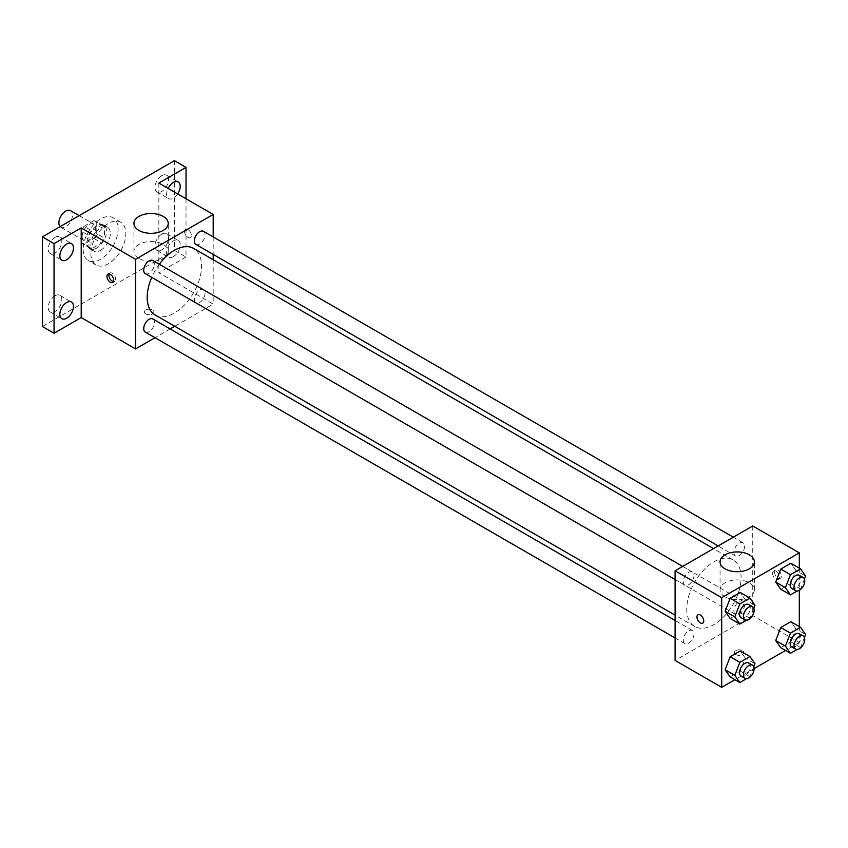 <?xml version="1.0" encoding="UTF-8"?>
<svg xmlns="http://www.w3.org/2000/svg" width="848" height="848" viewBox="0 0 848 848"><rect width="100%" height="100%" fill="white"/><g stroke="black" fill="none" stroke-linecap="round" stroke-linejoin="round"><path stroke-width="0.64" stroke-dasharray="4.24 3.18" d="M60.113 226.649A9.604 5.544 120 0 0 60.886 227.264A9.604 5.544 120 0 0 70.49 221.72A9.604 5.544 120 0 0 70.49 210.622M82.182 236.316A9.604 5.544 120 0 0 84.175 240.715A9.604 5.544 120 0 0 93.778 235.161A9.604 5.544 120 0 0 93.778 224.073A9.604 5.544 120 0 0 86.379 226.649A9.604 5.544 120 0 0 82.182 236.316M84.005 226.299L93.958 220.554A13.038 7.526 120 0 1 95.506 221.095A13.038 7.526 120 0 1 96.746 222.155L96.746 233.656A13.038 7.526 120 0 1 93.958 238.479L84.005 244.235A13.038 7.526 120 0 1 82.457 243.683A13.038 7.526 120 0 1 81.217 242.623L81.217 231.122A13.038 7.526 120 0 1 84.005 226.299L91.764 230.783L101.718 225.038L93.958 220.554M93.958 238.479L101.718 242.963L91.764 248.708L84.005 244.235M81.217 242.623L88.976 247.107L88.976 235.606L81.217 231.122M88.976 247.107A13.038 7.526 120 0 0 90.217 248.167A13.038 7.526 120 0 0 91.764 248.708M101.718 242.963A13.038 7.526 120 0 0 104.505 238.14L96.746 233.656M101.718 225.038A13.038 7.526 120 0 1 103.265 225.579A13.038 7.526 120 0 1 104.505 226.639L104.505 238.14M91.764 230.783A13.038 7.526 120 0 0 88.976 235.606M96.746 248.082A13.727 7.918 -60 0 1 89.877 248.761A13.727 7.918 -60 0 1 89.877 232.914A13.727 7.918 -60 0 1 103.604 224.985A13.727 7.918 -60 0 1 105.703 235.988A13.727 7.918 -60 0 1 96.746 248.082M100.626 250.319A13.727 7.918 120 0 0 109.593 238.224A13.727 7.918 120 0 0 107.484 227.232A13.727 7.918 120 0 0 96.916 230.91A13.727 7.918 120 0 0 90.916 244.712A13.727 7.918 120 0 0 93.768 250.997A13.727 7.918 120 0 0 100.626 250.319M104.505 226.639L96.746 222.155M83.157 249.195A24.698 14.257 120 0 0 88.277 260.506A24.698 14.257 120 0 0 112.975 246.249A24.698 14.257 120 0 0 112.975 217.724A24.698 14.257 120 0 0 93.937 224.338A24.698 14.257 120 0 0 83.157 249.195M90.916 253.679A24.698 14.257 120 0 0 96.036 264.989A24.698 14.257 120 0 0 120.734 250.722A24.698 14.257 120 0 0 120.734 222.208A24.698 14.257 120 0 0 101.707 228.822A24.698 14.257 120 0 0 90.916 253.679M161.756 175.706A9.614 5.554 120 0 0 155.481 184.186A9.614 5.554 120 0 0 156.954 191.892A9.614 5.554 120 0 0 166.568 186.337A9.614 5.554 120 0 0 166.568 175.229A9.614 5.554 120 0 0 161.756 175.706M55.014 237.334A9.614 5.554 120 0 0 48.728 245.814A9.614 5.554 120 0 0 50.202 253.52A9.614 5.554 120 0 0 59.826 247.966A9.614 5.554 120 0 0 59.826 236.857A9.614 5.554 120 0 0 55.014 237.334M55.014 295.782A9.614 5.554 120 0 0 48.728 304.252A9.614 5.554 120 0 0 50.202 311.958A9.614 5.554 120 0 0 59.826 306.414A9.614 5.554 120 0 0 59.826 295.305A9.614 5.554 120 0 0 55.014 295.782M161.756 234.154A9.614 5.554 120 0 0 155.481 242.623A9.614 5.554 120 0 0 156.954 250.33A9.614 5.554 120 0 0 166.568 244.786A9.614 5.554 120 0 0 166.568 233.677A9.614 5.554 120 0 0 161.756 234.154M174.381 160.675L174.381 250.319L42.4 326.512M186.019 198.771L186.019 257.039L174.381 250.319M186.019 257.039L158.852 272.727L213.187 304.103L174.762 326.289M170.151 328.95L155.004 337.705M145.75 313.908A4.802 2.777 0 0 0 150.986 314.513A4.802 2.777 0 0 0 153.944 311.947A4.802 2.777 0 0 0 149.142 309.17A4.802 2.777 0 0 0 144.34 311.947A4.802 2.777 0 0 0 145.75 313.908A4.802 2.777 0 0 0 150.986 314.502A4.802 2.777 0 0 0 153.944 311.947A4.802 2.777 0 0 0 149.142 309.17A4.802 2.777 0 0 0 144.34 311.947A4.802 2.777 0 0 0 145.75 313.908M177.667 193.948A9.614 5.554 -60 0 1 173.405 198.135A9.614 5.554 -60 0 1 168.593 198.612A9.614 5.554 -60 0 1 168.105 188.426M173.405 256.584A9.614 5.554 -60 0 1 168.593 257.061A9.614 5.554 -60 0 1 167.12 249.354A9.614 5.554 -60 0 1 173.405 240.874A9.614 5.554 -60 0 1 178.218 240.397A9.614 5.554 -60 0 1 179.691 248.104A9.614 5.554 -60 0 1 173.405 256.584M158.852 183.083L158.852 272.727M155.163 314.968A38.425 22.186 120 0 0 193.588 292.783A38.425 22.186 120 0 0 193.588 248.411M159.329 264.258A38.425 22.186 120 0 0 151.75 277.381M213.187 236.91L213.187 254.4M213.187 259.732L213.187 304.103M195.899 244.415A7.579 4.378 120 0 0 203.467 240.048A7.579 4.378 120 0 0 203.467 231.303M145.284 332.087A7.579 4.378 120 0 0 152.852 327.72A7.579 4.378 120 0 0 152.852 318.965M194.33 299.397A7.579 4.378 120 0 0 195.899 302.863A7.579 4.378 120 0 0 203.467 298.496A7.579 4.378 120 0 0 203.467 289.74A7.579 4.378 120 0 0 197.637 291.776A7.579 4.378 120 0 0 194.33 299.397M152.852 260.516A7.579 4.378 -60 0 1 154.421 263.993A7.579 4.378 -60 0 1 151.114 271.614A7.579 4.378 -60 0 1 145.284 273.639M184.567 231.546A4.802 2.777 -120 0 0 186.666 236.38A4.802 2.777 -120 0 0 190.365 237.673A4.802 2.777 -120 0 0 190.365 232.129A4.802 2.777 -120 0 0 185.564 229.352A4.802 2.777 -120 0 0 184.567 231.546A4.802 2.777 -120 0 0 186.655 236.391A4.802 2.777 -120 0 0 190.355 237.673A4.802 2.777 -120 0 0 190.355 232.129A4.802 2.777 -120 0 0 185.553 229.352A4.802 2.777 -120 0 0 184.557 231.557M109.116 273.968A4.802 2.777 60 0 1 109.88 273.045A4.802 2.777 60 0 1 113.59 274.328A4.802 2.777 60 0 1 115.678 279.162A4.802 2.777 60 0 1 114.681 281.366A4.802 2.777 60 0 1 113.505 281.568M138.955 258.439A17.151 9.9 180 0 1 133.931 251.432A17.151 9.9 180 0 1 151.082 241.532A17.151 9.9 180 0 1 168.243 251.432A17.151 9.9 180 0 1 157.654 260.58A17.151 9.9 180 0 1 138.955 258.439M686.753 608.885A38.425 22.186 120 0 0 694.713 626.481A38.425 22.186 120 0 0 733.138 604.295A38.425 22.186 120 0 0 733.138 559.924A38.425 22.186 120 0 0 703.522 570.216A38.425 22.186 120 0 0 686.753 608.885M693.971 575.495A7.579 4.378 -60 0 1 690.664 583.117A7.579 4.378 -60 0 1 684.824 585.152A7.579 4.378 -60 0 1 684.824 576.396A7.579 4.378 -60 0 1 692.403 572.029A7.579 4.378 -60 0 1 693.971 575.495M733.87 610.899A7.579 4.378 120 0 0 735.439 614.376A7.579 4.378 120 0 0 743.018 609.998A7.579 4.378 120 0 0 743.018 601.253A7.579 4.378 120 0 0 737.177 603.278A7.579 4.378 120 0 0 733.87 610.899M683.255 640.123A7.579 4.378 120 0 0 684.824 643.59A7.579 4.378 120 0 0 692.403 639.222A7.579 4.378 120 0 0 692.403 630.477A7.579 4.378 120 0 0 686.562 632.502A7.579 4.378 120 0 0 683.255 640.123M733.87 552.461A7.579 4.378 120 0 0 735.439 555.928A7.579 4.378 120 0 0 743.018 551.55A7.579 4.378 120 0 0 743.018 542.805A7.579 4.378 120 0 0 737.177 544.829A7.579 4.378 120 0 0 733.87 552.461M752.738 525.972L752.738 615.606L675.103 660.433M799.314 626.598L799.314 642.498L752.738 615.606M799.314 642.498L785.545 650.458M754.137 668.584L734.93 679.683M735.757 654.55A4.802 2.777 0 0 0 740.993 655.154A4.802 2.777 0 0 0 743.961 652.589A4.802 2.777 0 0 0 739.149 649.812A4.802 2.777 0 0 0 734.347 652.589A4.802 2.777 0 0 0 735.757 654.55A4.802 2.777 0 0 0 740.993 655.144A4.802 2.777 0 0 0 743.961 652.578A4.802 2.777 0 0 0 739.149 649.812A4.802 2.777 0 0 0 734.347 652.578A4.802 2.777 0 0 0 735.757 654.539M795.901 570.428L790.855 563.263L795.901 570.428L790.855 583.435L780.764 589.254L790.855 583.435L795.901 570.428L805.6 576.036M745.275 658.101L740.24 650.935L745.275 658.101L740.24 671.097L730.149 676.927L740.24 671.097L745.275 658.101L754.985 663.708M799.314 568.149L799.314 590.325M795.901 628.877L790.855 621.711L795.901 628.877L790.855 641.872L780.764 647.702L790.855 641.872L795.901 628.877L805.6 634.484M745.275 599.653L740.24 592.487L745.275 599.653L740.24 612.648L730.149 618.478L740.24 612.648L745.275 599.653L754.985 605.26M774.574 572.188A4.802 2.777 -120 0 0 776.673 577.022A4.802 2.777 -120 0 0 780.372 578.304A4.802 2.777 -120 0 0 780.372 572.76A4.802 2.777 -120 0 0 775.57 569.994A4.802 2.777 -120 0 0 774.574 572.188M697.936 614.811L697.936 614.811A4.802 2.777 60 0 1 701.635 616.093A4.802 2.777 60 0 1 703.734 620.927A4.802 2.777 60 0 1 702.738 623.132L702.738 623.132M772.613 573.322A4.802 2.777 -120 0 0 774.712 578.156A4.802 2.777 -120 0 0 778.411 579.438A4.802 2.777 -120 0 0 778.411 573.895A4.802 2.777 -120 0 0 773.609 571.117A4.802 2.777 -120 0 0 772.613 573.322M725.082 596.833A17.151 9.9 180 0 1 720.058 589.826A17.151 9.9 180 0 1 737.209 579.926A17.151 9.9 180 0 1 754.37 589.826A17.151 9.9 180 0 1 743.781 598.974A17.151 9.9 180 0 1 725.082 596.833M753.808 608.292L749.939 618.256L746.516 620.238M741.11 617.641A7.579 4.378 120 0 0 748.689 613.274A7.579 4.378 120 0 0 748.689 604.518M749.939 618.256L740.24 612.648M804.423 579.067L800.554 589.031L797.131 591.014M791.725 588.417A7.579 4.378 120 0 0 799.304 584.049A7.579 4.378 120 0 0 799.304 575.294M800.554 589.031L790.855 583.435M753.808 666.729L749.939 676.704L746.516 678.686M741.11 676.089A7.579 4.378 120 0 0 748.689 671.711A7.579 4.378 120 0 0 748.689 662.966M749.939 676.704L740.24 671.097M804.423 637.516L800.554 647.48L797.131 649.462M791.725 646.865A7.579 4.378 120 0 0 799.304 642.498A7.579 4.378 120 0 0 799.304 633.742M800.554 647.48L790.855 641.872M60.886 227.264L84.175 240.715M79.182 215.636L93.778 224.073M107.484 227.232L103.604 224.985M93.768 250.997L89.877 248.761M103.265 225.579L95.506 221.095M90.217 248.167L82.457 243.683M120.734 222.208L112.975 217.724M96.036 264.989L88.277 260.506M156.954 250.33L168.593 257.061M166.568 233.677L178.218 240.397M50.202 311.958L61.851 318.689M59.826 295.305L71.465 302.026M50.202 253.52L61.851 260.241M59.826 236.857L71.465 243.577M156.954 191.892L168.593 198.612M166.568 175.229L178.218 181.949M109.88 273.045L107.929 274.169M114.681 281.366L112.731 282.49M168.243 251.432L168.243 223.427M133.931 251.432L133.931 223.427M733.138 559.924L713.528 548.603M694.713 626.481L675.103 615.16M675.103 579.534L684.824 585.152M682.682 566.411L692.403 572.029M743.018 601.253L203.467 289.74M735.439 614.376L195.899 302.863M692.403 630.477L675.103 620.492M684.824 643.59L675.103 637.982M743.018 542.805L733.297 537.187M735.439 555.928L718.15 545.942M778.411 579.438L780.372 578.304M773.609 571.117L775.57 569.994M754.37 589.826L754.37 561.821M720.058 589.826L720.058 561.821"/><path stroke-width="1.27" d="M79.182 215.636L70.49 210.622A9.604 5.544 120 0 0 63.091 213.198A9.604 5.544 120 0 0 58.894 222.865A9.604 5.544 120 0 0 60.113 226.649M155.004 337.705L135.563 348.931L81.217 317.555L54.049 333.243L42.4 326.512L42.4 236.868L174.381 160.675L186.019 167.395L186.019 198.771M174.762 326.289L170.151 328.95M66.663 318.212A9.614 5.554 -60 0 1 61.851 318.689A9.614 5.554 -60 0 1 60.378 310.983A9.614 5.554 -60 0 1 66.663 302.503A9.614 5.554 -60 0 1 71.465 302.026A9.614 5.554 -60 0 1 72.939 309.732A9.614 5.554 -60 0 1 66.663 318.212M66.663 259.764A9.614 5.554 -60 0 1 61.851 260.241A9.614 5.554 -60 0 1 60.378 252.534A9.614 5.554 -60 0 1 66.663 244.054A9.614 5.554 -60 0 1 71.465 243.577A9.614 5.554 -60 0 1 72.939 251.284A9.614 5.554 -60 0 1 66.663 259.764M81.217 317.555L81.217 227.911L54.049 243.599L42.4 236.868M54.049 333.243L54.049 243.599M135.563 348.931L135.563 259.287L81.217 227.911M135.563 259.287L213.187 214.459L158.852 183.083L186.019 167.395M138.955 230.433A17.151 9.9 180 0 1 133.931 223.427A17.151 9.9 180 0 1 151.082 213.526A17.151 9.9 180 0 1 168.243 223.427A17.151 9.9 180 0 1 157.654 232.575A17.151 9.9 180 0 1 138.955 230.433M168.105 188.426A9.614 5.554 -60 0 1 173.405 182.426A9.614 5.554 -60 0 1 178.218 181.949A9.614 5.554 -60 0 1 177.667 193.948M151.75 277.381A38.425 22.186 120 0 0 147.202 297.383A38.425 22.186 120 0 0 155.163 314.968L675.103 615.16M713.528 548.603L193.588 248.411A38.425 22.186 120 0 0 159.329 264.258M213.187 214.459L213.187 236.91M213.187 254.4L213.187 259.732M733.297 537.187L203.467 231.303A7.579 4.378 120 0 0 197.637 233.327A7.579 4.378 120 0 0 194.33 240.949A7.579 4.378 120 0 0 195.899 244.415L718.15 545.942M675.103 620.492L152.852 318.965A7.579 4.378 120 0 0 147.022 321A7.579 4.378 120 0 0 143.715 328.621A7.579 4.378 120 0 0 145.284 332.087L675.103 637.982M675.103 579.534L145.284 273.639A7.579 4.378 -60 0 1 145.284 264.894A7.579 4.378 -60 0 1 152.852 260.516L682.682 566.411M113.727 280.296A4.802 2.777 60 0 1 112.731 282.49A4.802 2.777 60 0 1 107.929 279.723A4.802 2.777 60 0 1 107.929 274.169A4.802 2.777 60 0 1 111.629 275.462A4.802 2.777 60 0 1 113.727 280.296M113.505 281.568A4.802 2.777 60 0 1 109.88 278.589A4.802 2.777 60 0 1 109.116 273.968M734.93 679.683L721.69 687.325L675.103 660.433L675.103 570.789L752.738 525.972L799.314 552.864L799.314 568.149M785.545 650.458L754.137 668.584M780.764 589.254L775.729 582.078L780.764 569.082L790.855 563.263L780.764 569.082L775.729 582.078L780.764 589.254L790.474 594.851L785.428 587.685L790.474 574.69L800.554 568.86L805.6 576.036L804.423 579.067M730.149 676.927L725.114 669.75L730.149 656.755L740.24 650.935L730.149 656.755L725.114 669.75L730.149 676.927L739.859 682.523L734.813 675.347L739.859 662.352L749.939 656.532L754.985 663.708L753.808 666.729M799.314 590.325L799.314 626.598M721.69 687.325L721.69 597.681L799.314 552.864M780.764 647.702L775.729 640.526L780.764 627.531L790.855 621.711L780.764 627.531L775.729 640.526L780.764 647.702L790.474 653.299L785.428 646.123L790.474 633.127L800.554 627.308L805.6 634.484L804.423 637.516M730.149 618.478L725.114 611.302L730.149 598.306L740.24 592.487L730.149 598.306L725.114 611.302L730.149 618.478L739.859 624.075L734.813 616.909L739.859 603.903L749.939 598.084L754.985 605.26L753.808 608.292M721.69 597.681L675.103 570.789M725.082 568.828A17.151 9.9 180 0 1 720.058 561.821A17.151 9.9 180 0 1 737.209 551.921A17.151 9.9 180 0 1 754.37 561.821A17.151 9.9 180 0 1 743.781 570.969A17.151 9.9 180 0 1 725.082 568.828M703.734 620.927A4.802 2.777 60 0 1 702.738 623.132A4.802 2.777 60 0 1 697.936 620.354A4.802 2.777 60 0 1 697.936 614.811A4.802 2.777 60 0 1 701.635 616.093A4.802 2.777 60 0 1 703.734 620.927M702.738 623.132A4.802 2.777 60 0 1 697.936 620.354A4.802 2.777 60 0 1 697.936 614.811M746.516 620.238L739.859 624.075M752.568 606.765L748.689 604.518A7.579 4.378 120 0 0 742.848 606.553A7.579 4.378 120 0 0 739.541 614.175A7.579 4.378 120 0 0 741.11 617.641L744.989 619.888A7.579 4.378 120 0 0 752.568 615.51A7.579 4.378 120 0 0 752.568 606.765A7.579 4.378 120 0 0 746.728 608.79A7.579 4.378 120 0 0 743.42 616.411A7.579 4.378 120 0 0 744.989 619.888M734.813 616.909L725.114 611.302M739.859 603.903L730.149 598.306M749.939 598.084L740.24 592.487M797.131 591.014L790.474 594.851M803.183 577.541L799.304 575.294A7.579 4.378 120 0 0 793.463 577.329A7.579 4.378 120 0 0 790.156 584.95A7.579 4.378 120 0 0 791.725 588.417L795.604 590.664A7.579 4.378 120 0 0 803.183 586.286A7.579 4.378 120 0 0 803.183 577.541A7.579 4.378 120 0 0 797.343 579.566A7.579 4.378 120 0 0 794.035 587.198A7.579 4.378 120 0 0 795.604 590.664M785.428 587.685L775.729 582.078M790.474 574.69L780.764 569.082M800.554 568.86L790.855 563.263M746.516 678.686L739.859 682.523M752.568 665.214L748.689 662.966A7.579 4.378 120 0 0 742.848 665.002A7.579 4.378 120 0 0 739.541 672.623A7.579 4.378 120 0 0 741.11 676.089L744.989 678.326A7.579 4.378 120 0 0 752.568 673.959A7.579 4.378 120 0 0 752.568 665.214A7.579 4.378 120 0 0 746.728 667.238A7.579 4.378 120 0 0 743.42 674.86A7.579 4.378 120 0 0 744.989 678.326M734.813 675.347L725.114 669.75M739.859 662.352L730.149 656.755M749.939 656.532L740.24 650.935M797.131 649.462L790.474 653.299M803.183 635.989L799.304 633.742A7.579 4.378 120 0 0 793.463 635.777A7.579 4.378 120 0 0 790.156 643.399A7.579 4.378 120 0 0 791.725 646.865L795.604 649.112A7.579 4.378 120 0 0 803.183 644.734A7.579 4.378 120 0 0 803.183 635.989A7.579 4.378 120 0 0 797.343 638.014A7.579 4.378 120 0 0 794.035 645.635A7.579 4.378 120 0 0 795.604 649.112M785.428 646.123L775.729 640.526M790.474 633.127L780.764 627.531M800.554 627.308L790.855 621.711"/></g></svg>
